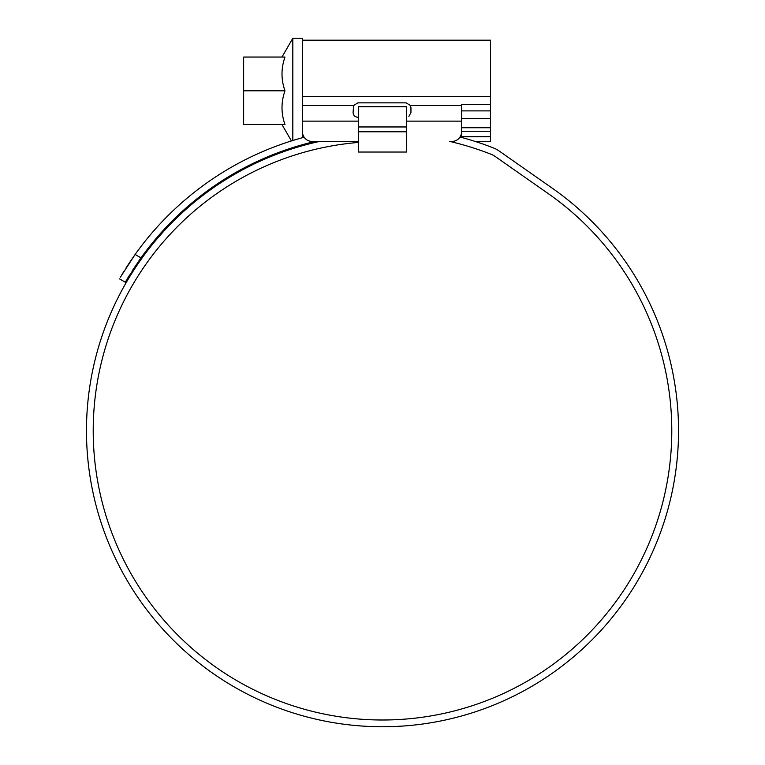 <?xml version="1.0" encoding="UTF-8"?>
<svg xmlns="http://www.w3.org/2000/svg" width="765" height="765" viewBox="0 0 765 765"><rect width="100%" height="100%" fill="white"/><g stroke="black" fill="none" stroke-linecap="round" stroke-linejoin="round"><path stroke-width="1.15" d="M302.462 40.182L490.499 40.182L490.499 110.896L461.572 110.896M302.462 137.7L302.462 131.79A9.639 9.639 0 0 0 312.11 141.429L358.393 141.429M358.393 142.433A289.285 289.285 0 0 0 93.215 430.714A289.285 289.285 0 0 0 382.5 719.999A289.285 289.285 0 0 0 548.428 193.746L495.185 156.462A19.288 19.288 0 0 0 491.178 154.31A297.002 297.002 0 0 0 449.753 141.429L451.933 141.429A9.639 9.639 0 0 0 461.572 131.79L461.572 121.138L406.607 121.138M490.499 136.677L461.572 136.677L461.572 131.264L490.499 131.264L490.499 141.429L475.113 141.429M461.572 136.677L461.572 137.432M302.462 131.79L302.462 38.25L292.823 38.25L292.823 140.502M461.572 118.46L490.499 118.46L490.499 110.896M490.499 118.46L490.499 127.745L461.572 127.745M490.499 131.264L490.499 127.745M131.972 271.202L140.98 257.872A297.002 297.002 0 0 1 315.247 141.429L319.646 141.429A296.036 296.036 0 0 0 382.5 726.75A296.036 296.036 0 0 0 552.301 188.219L499.057 150.935A26.039 26.039 0 0 0 493.645 148.028A303.753 303.753 0 0 0 460.023 137.021M490.499 104.298L461.572 104.298L461.572 121.138M358.393 117.322L357.915 117.322C354.893 116.94 353.287 115.333 353.086 112.503L353.602 105.513L357.915 102.854L406.129 102.854L410.432 105.513L410.948 107.683L410.948 112.503L408.883 116.452M284.982 124.552C281.023 113.335 281.023 102.08 284.982 90.805C281.023 79.579 281.023 68.334 284.982 57.05C281.023 57.05 281.023 57.05 284.982 57.05L243.643 57.05L243.643 124.552L284.982 124.552M243.643 90.805L284.982 90.805M358.393 126.961L358.393 152.034L406.607 152.034L406.607 106.718L358.393 106.718L358.393 126.961L406.607 126.961M396.691 726.406L401.137 726.167M401.281 726.157L399.789 726.243M390.026 726.654L387.358 726.712M364.379 726.195L365.89 726.281M369.868 726.482L375.405 726.664M373.942 726.626L374.458 726.645M120.44 277.131L135.109 254.477L128.931 263.485M128.683 263.868L126.12 267.827M123.71 271.671L121.836 274.769M304.154 137.241A303.753 303.753 0 0 0 135.109 254.477L140.98 257.872L125.288 282.218L119.445 278.843L125.288 282.218L126.282 280.506M127.679 278.154L129.62 274.951M302.462 96.6L490.499 96.6M358.393 121.138L302.462 121.138M410.432 105.513L461.572 105.513M302.462 105.513L353.602 105.513M358.393 131.79L406.607 131.79M281.969 124.552L291.427 140.942M281.969 57.05L292.823 38.25"/></g></svg>
